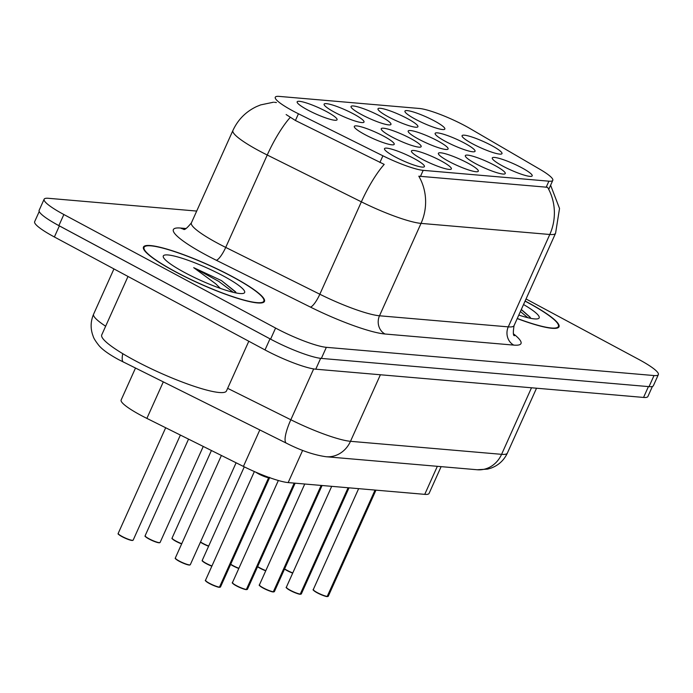 <?xml version="1.0" encoding="UTF-8"?>
<svg xmlns="http://www.w3.org/2000/svg" width="693" height="693" viewBox="0 0 693 693"><rect width="100%" height="100%" fill="white"/><g stroke="black" fill="none" stroke-linecap="round" stroke-linejoin="round"><path stroke-width="1.04" d="M494.724 165.393A21.881 3.422 -155.8 0 1 504.773 173.934A21.881 3.422 -155.8 0 1 475.866 163.773A21.881 3.422 -155.8 0 1 465.367 156.22A21.881 3.422 -155.8 0 1 474.255 156.644A21.881 3.422 -155.8 0 1 494.724 165.393M467.775 163.072A21.881 3.422 -155.8 0 1 477.832 171.613A21.881 3.422 -155.8 0 1 448.917 161.452A21.881 3.422 -155.8 0 1 438.418 153.898A21.881 3.422 -155.8 0 1 447.306 154.322A21.881 3.422 -155.8 0 1 467.775 163.072M440.835 160.75A21.881 3.422 -155.8 0 1 450.883 169.291A21.881 3.422 -155.8 0 1 421.976 159.13A21.881 3.422 -155.8 0 1 411.477 151.576A21.881 3.422 -155.8 0 1 420.365 152.001A21.881 3.422 -155.8 0 1 440.835 160.75M413.886 158.428A21.881 3.422 -155.8 0 1 423.943 166.97A21.881 3.422 -155.8 0 1 395.027 156.809A21.881 3.422 -155.8 0 1 384.528 149.255A21.881 3.422 -155.8 0 1 393.425 149.679A21.881 3.422 -155.8 0 1 413.886 158.428M521.664 167.715A21.881 3.422 -155.8 0 1 531.713 176.256A21.881 3.422 -155.8 0 1 502.806 166.095A21.881 3.422 -155.8 0 1 492.307 158.541A21.881 3.422 -155.8 0 1 501.195 158.966A21.881 3.422 -155.8 0 1 521.664 167.715M464.527 143.139A21.881 3.422 -155.8 0 1 474.575 151.672A21.881 3.422 -155.8 0 1 445.668 141.511A21.881 3.422 -155.8 0 1 435.169 133.966A21.881 3.422 -155.8 0 1 444.057 134.39A21.881 3.422 -155.8 0 1 464.527 143.139M437.578 140.818A21.881 3.422 -155.8 0 1 447.635 149.35A21.881 3.422 -155.8 0 1 418.719 139.189A21.881 3.422 -155.8 0 1 408.22 131.644A21.881 3.422 -155.8 0 1 417.117 132.068A21.881 3.422 -155.8 0 1 437.578 140.818M410.637 138.496A21.881 3.422 -155.8 0 1 420.686 147.029A21.881 3.422 -155.8 0 1 391.779 136.868A21.881 3.422 -155.8 0 1 381.28 129.322A21.881 3.422 -155.8 0 1 390.168 129.747A21.881 3.422 -155.8 0 1 410.637 138.496M383.688 136.174A21.881 3.422 -155.8 0 1 393.745 144.707A21.881 3.422 -155.8 0 1 364.83 134.546A21.881 3.422 -155.8 0 1 354.34 127.001A21.881 3.422 -155.8 0 1 363.227 127.425A21.881 3.422 -155.8 0 1 383.688 136.174M491.467 145.461A21.881 3.422 -155.8 0 1 501.524 153.993A21.881 3.422 -155.8 0 1 472.609 143.832A21.881 3.422 -155.8 0 1 462.11 136.287A21.881 3.422 -155.8 0 1 471.006 136.712A21.881 3.422 -155.8 0 1 491.467 145.461M407.389 118.564A21.881 3.422 -155.8 0 1 417.437 127.096A21.881 3.422 -155.8 0 1 388.522 116.935A21.881 3.422 -155.8 0 1 378.031 109.39A21.881 3.422 -155.8 0 1 386.919 109.815A21.881 3.422 -155.8 0 1 407.389 118.564M380.44 116.242A21.881 3.422 -155.8 0 1 390.497 124.775A21.881 3.422 -155.8 0 1 361.581 114.614A21.881 3.422 -155.8 0 1 351.082 107.068A21.881 3.422 -155.8 0 1 359.97 107.493A21.881 3.422 -155.8 0 1 380.44 116.242M353.499 113.921A21.881 3.422 -155.8 0 1 363.548 122.453A21.881 3.422 -155.8 0 1 334.641 112.292A21.881 3.422 -155.8 0 1 324.142 104.747A21.881 3.422 -155.8 0 1 333.03 105.171A21.881 3.422 -155.8 0 1 353.499 113.921M326.55 111.599A21.881 3.422 -155.8 0 1 336.607 120.132A21.881 3.422 -155.8 0 1 307.692 109.97A21.881 3.422 -155.8 0 1 297.193 102.425A21.881 3.422 -155.8 0 1 306.081 102.85A21.881 3.422 -155.8 0 1 326.55 111.599M434.329 120.885A21.881 3.422 -155.8 0 1 444.378 129.418A21.881 3.422 -155.8 0 1 415.471 119.257A21.881 3.422 -155.8 0 1 404.972 111.712A21.881 3.422 -155.8 0 1 413.86 112.136A21.881 3.422 -155.8 0 1 434.329 120.885M441.12 466.64L429.08 493.425A41.026 6.419 -155.8 0 1 424.748 494.352L288.167 482.588A41.026 6.419 -155.8 0 1 243.416 466.424L146.881 418.399A41.026 6.419 -155.8 0 1 140.87 415.298A41.026 6.419 -155.8 0 1 121.136 400.008L135.473 368.096M298.449 113.782A36.92 5.778 -155.8 0 1 293.035 110.993A36.92 5.778 -155.8 0 1 275.268 97.228A36.92 5.778 -155.8 0 1 279.175 96.396L419.438 108.48A36.92 5.778 -155.8 0 1 470.045 128.569L539.968 169.335A36.92 5.778 -155.8 0 1 552.797 180.345A36.92 5.778 -155.8 0 1 548.899 181.185L423.189 170.348A36.92 5.778 -155.8 0 1 382.908 155.804L298.449 113.782L295.426 120.495L286.14 114.562M175.381 271.777A66.32 10.378 24.2 0 0 264.457 301.429A66.32 10.378 24.2 0 0 232.545 276.698A66.32 10.378 24.2 0 0 143.468 247.054A66.32 10.378 24.2 0 0 175.381 271.777M517.229 318.572A66.32 10.378 24.2 0 0 559 326.801A66.32 10.378 24.2 0 0 527.096 302.079A66.32 10.378 24.2 0 0 525.112 301.031M274.48 102.287L276.412 102.538M196.691 211.07L48.458 198.302A41.026 6.419 24.2 0 0 44.127 199.229L39.137 210.317A41.026 6.419 24.2 0 0 58.879 225.606L270.599 339.146A41.026 6.419 24.2 0 0 321.361 358.411L649.029 386.642A41.026 6.419 24.2 0 0 653.369 385.715L658.35 374.627A41.026 6.419 24.2 0 0 638.617 359.338L526.039 298.969M550.606 185.239L559.528 208.489L555.578 233.246A54.695 8.559 -155.8 0 1 549.792 234.485A47.86 43.148 94.9 0 0 547.565 187.283L418.806 176.195A47.86 43.148 -85.1 0 1 421.032 223.389A54.695 8.559 -155.8 0 1 361.365 201.836A47.86 11.512 -63.5 0 1 384.208 164.397L295.426 120.495M44.127 199.229A41.026 6.419 24.2 0 0 63.86 214.518L275.58 328.058A41.026 6.419 24.2 0 0 326.342 347.323L654.01 375.554A41.026 6.419 24.2 0 0 658.35 374.627M39.224 211.521L34.65 221.691A41.026 6.419 24.2 0 0 54.383 236.98L265.012 349.93A41.026 6.419 24.2 0 0 315.765 369.196L643.554 397.435A41.026 6.419 24.2 0 0 647.894 396.517L652.416 386.451M52.98 222.306A41.026 6.419 24.2 0 0 59.373 225.901L269.993 338.842A41.026 6.419 24.2 0 0 277.131 342.507M313.427 589.951A7.935 1.239 -155.8 0 0 317.229 592.827C310.118 588.366 314.492 590.185 313.305 589.526A8.203 1.282 24.2 0 0 317.255 592.584A8.203 1.282 24.2 0 0 327.243 596.422L375.043 490.072M327.243 596.422L326.923 596.552A7.935 1.239 -155.8 0 1 317.264 592.844M327.148 596.543L375.346 490.098M232.25 276.68A65.636 10.265 24.2 0 0 144.092 247.332A65.636 10.265 24.2 0 0 175.675 271.803A65.636 10.265 24.2 0 0 263.834 301.143A65.636 10.265 24.2 0 0 232.25 276.68M128.006 276.464L101.741 334.91A68.373 10.698 24.2 0 0 134.633 360.395A68.373 10.698 24.2 0 0 226.464 390.965L248.804 341.242M235.533 291.788L221.448 280.587L193.702 267.663L215.601 283.723L220.339 288.366M184.745 272.583A44.586 6.973 24.2 0 0 243.667 293.295A44.586 6.973 24.2 0 0 223.181 275.892A44.586 6.973 24.2 0 0 181.471 258.065A44.586 6.973 24.2 0 0 163.357 257.198A44.586 6.973 24.2 0 0 184.745 272.583M193.702 267.663L218.789 281.41L233.264 292.325M221.448 280.587L235.889 292.29M517.273 318.468A65.636 10.265 24.2 0 0 558.376 326.524A65.636 10.265 24.2 0 0 526.801 302.053A65.636 10.265 24.2 0 0 525.069 301.134M518.797 315.081A44.586 6.973 24.2 0 0 538.21 318.667A44.586 6.973 24.2 0 0 523.544 304.522M530.084 317.16L521.318 309.476M520.391 311.529L527.815 317.706M521.275 309.572L530.44 317.663M286.486 587.629A7.935 1.239 -155.8 0 0 290.28 590.505C283.177 586.044 287.543 587.863 286.365 587.205A8.203 1.282 24.2 0 0 290.306 590.263A8.203 1.282 24.2 0 0 300.303 594.1L348.094 487.751M300.303 594.1L299.974 594.23A7.935 1.239 -155.8 0 1 290.315 590.523M300.199 594.222L348.406 487.777M259.537 585.308A7.935 1.239 -155.8 0 0 263.34 588.184C256.237 583.723 260.603 585.542 259.416 584.883A8.203 1.282 24.2 0 0 263.366 587.941A8.203 1.282 24.2 0 0 273.354 591.779L321.154 485.429M273.354 591.779L273.033 591.909A7.935 1.239 -155.8 0 1 263.375 588.201M273.259 591.9L321.465 485.455M246.413 589.457L246.162 589.613C244.768 589.561 241.519 588.314 236.408 585.871C229.288 581.401 233.654 583.22 232.476 582.562A8.203 1.282 24.2 0 0 236.417 585.62A8.203 1.282 24.2 0 0 246.413 589.457L294.204 483.108M246.162 589.613L246.084 589.587A7.935 1.239 -155.8 0 1 236.426 585.88M246.31 589.578L294.516 483.134M269.672 477.39L269.075 477.46M205.648 580.665A7.935 1.239 -155.8 0 0 209.451 583.541C202.347 579.079 206.713 580.899 205.526 580.24A8.203 1.282 24.2 0 0 209.477 583.298A8.203 1.282 24.2 0 0 219.464 587.136L268.624 477.737A0.684 0.606 96.8 0 1 268.676 477.642L268.589 477.295A8.455 1.317 24.2 0 1 258.836 473.466M219.369 587.257L219.776 587.162A8.203 1.282 24.2 0 0 220.495 586.971L269.62 477.659A8.203 1.282 -155.8 0 1 268.936 477.772L268.936 477.763A0.684 0.624 92.6 0 1 268.988 477.668M219.776 587.162L268.806 477.364M219.464 587.136L219.144 587.266A7.935 1.239 -155.8 0 1 209.485 583.558M258.636 473.908A8.203 1.282 -155.8 0 1 255.804 472.176L268.624 477.746A8.203 1.282 -155.8 0 1 258.636 473.908M268.936 477.772L269.594 477.65A8.203 1.282 24.2 0 1 268.936 477.763L268.936 477.772M268.624 477.746L268.624 477.746A8.203 1.282 24.2 0 1 255.812 472.176M163.279 381.93L146.881 418.399M548.899 181.185L546.136 187.318M423.189 170.348L420.426 176.49M382.908 155.804L379.894 162.517M259.806 429.955L243.416 466.424M302.642 450.372L288.167 482.588M437.344 466.311L424.748 494.352M513.548 333.905A68.373 10.698 -155.8 0 1 513.764 345.105L384.996 334.009A68.373 10.698 -155.8 0 1 310.412 307.077A13.678 3.292 116.5 0 0 319.837 294.23L361.365 201.836L267.247 155.015A54.695 8.559 -155.8 0 1 259.225 150.875A54.695 8.559 -155.8 0 1 232.909 130.492L191.389 222.877A54.695 8.559 24.2 0 0 217.706 243.269A54.695 8.559 24.2 0 0 225.719 247.41L319.837 294.23A54.695 8.559 24.2 0 0 379.504 315.783L508.272 326.871A54.695 8.559 24.2 0 0 514.05 325.641C512.993 332.354 513.123 335.715 514.423 335.733M290.22 117.429A47.86 11.512 -63.5 0 0 267.247 155.015L225.719 247.41A13.678 3.292 116.5 0 1 216.294 260.256A68.373 10.698 -155.8 0 1 180.604 228.049L186.036 228.517M513.764 345.105A13.678 12.327 -85.1 0 1 508.272 326.871L549.792 234.485L421.032 223.389L379.504 315.783A13.678 12.327 -85.1 0 0 384.996 334.009M310.412 307.077L216.294 260.256M63.86 214.518L58.879 225.606M275.58 328.058L270.599 339.146M326.342 347.323L321.361 358.411M654.01 375.554L649.029 386.642M180.604 228.049A13.678 12.327 -85.1 0 0 184.026 229.236M227.65 388.331L290.826 419.759A54.695 8.559 24.2 0 0 350.493 441.311L501.593 454.331A54.695 8.559 24.2 0 0 507.371 453.092C503.958 460.343 498.501 465.35 491.008 468.121L487.551 469.126L477.191 469.75L326.091 456.73C313.972 455.006 300.745 450.493 286.426 443.191L118.772 359.702C108.801 354.27 102.122 349.463 98.727 345.27C95.521 341.164 93.685 338.201 93.208 336.374C90.324 328.941 90.454 321.543 93.598 314.189A54.695 8.559 24.2 0 0 105.639 326.221M265.012 349.93L269.993 338.842M315.765 369.196L320.651 358.333M54.383 236.98L59.373 225.901M643.554 397.435L648.431 386.59M286.426 443.191A27.348 6.583 -63.5 0 1 290.826 419.759L313.669 368.927M326.091 456.73A27.348 24.653 -85.1 0 0 350.493 441.311L380.396 374.766M477.191 469.75A27.348 24.653 -85.1 0 0 501.593 454.331L531.496 387.785M123.527 362.153A27.348 6.583 -63.5 0 1 122.765 353.673M284.606 568.866A8.203 1.282 24.2 0 0 287.058 570.33A8.203 1.282 24.2 0 0 292.775 572.929M292.689 573.137A7.935 1.239 -155.8 0 1 287.067 570.59M287.032 570.573A7.935 1.239 -155.8 0 1 284.52 569.057M327.555 596.448A8.203 1.282 24.2 0 0 328.274 596.257L375.961 490.15M200.52 541.969A8.203 1.282 24.2 0 0 202.971 543.433A8.203 1.282 24.2 0 0 208.688 546.032M202.962 543.684L208.602 546.24A7.935 1.239 -155.8 0 1 202.98 543.684L200.433 542.16A7.935 1.239 -155.8 0 0 202.945 543.667M172.202 538.47A7.935 1.239 -155.8 0 0 176.005 541.346L181.653 543.918A7.935 1.239 -155.8 0 1 176.039 541.363C169.274 537.188 173.155 539.007 172.081 538.054A8.203 1.282 24.2 0 0 176.031 541.112A8.203 1.282 24.2 0 0 181.748 543.71M149.082 538.79A8.203 1.282 24.2 0 0 160.1 542.454L159.416 542.801L154.374 541.467L149.073 539.041C142.334 534.866 146.206 536.685 145.14 535.732A8.203 1.282 24.2 0 0 149.082 538.79M159.711 542.645A7.935 1.239 -155.8 0 1 149.09 539.041M149.056 539.024A7.935 1.239 -155.8 0 1 145.261 536.148M122.141 536.469A8.203 1.282 24.2 0 0 133.16 540.133L132.476 540.479L127.434 539.145L122.124 536.72C115.384 532.545 119.265 534.364 118.191 533.411A8.203 1.282 24.2 0 0 122.141 536.469M132.761 540.323A7.935 1.239 -155.8 0 1 122.15 536.72M122.115 536.703A7.935 1.239 -155.8 0 1 118.312 533.827M300.606 594.126A8.203 1.282 24.2 0 0 301.325 593.936L349.012 487.829M273.666 591.805A8.203 1.282 24.2 0 0 274.385 591.614L322.072 485.507M236.391 585.862A7.935 1.239 -155.8 0 1 232.597 582.986M246.717 589.483A8.203 1.282 24.2 0 0 247.436 589.293L295.123 483.186M257.657 566.545A8.203 1.282 24.2 0 0 260.109 568.009A8.203 1.282 24.2 0 0 265.835 570.608M260.1 568.26L257.571 566.744A7.935 1.239 -155.8 0 0 260.083 568.251L265.74 570.815A7.935 1.239 -155.8 0 1 260.118 568.269M230.717 564.223A8.203 1.282 24.2 0 0 233.169 565.687A8.203 1.282 24.2 0 0 238.886 568.286M233.16 565.938L230.63 564.423A7.935 1.239 -155.8 0 0 233.143 565.93L238.79 568.494A7.935 1.239 -155.8 0 1 233.177 565.947M202.399 560.732A7.935 1.239 -155.8 0 0 206.202 563.608L211.85 566.172A7.935 1.239 -155.8 0 1 206.228 563.626C199.471 559.442 203.344 561.261 202.278 560.308A8.203 1.282 24.2 0 0 206.228 563.366A8.203 1.282 24.2 0 0 211.945 565.964M189.899 564.899A7.935 1.239 -155.8 0 1 179.288 561.304C172.531 557.12 176.403 558.939 175.329 557.986A8.203 1.282 24.2 0 0 179.279 561.044A8.203 1.282 24.2 0 0 190.298 564.708L189.613 565.064L184.572 563.73L179.27 561.295A7.935 1.239 -155.8 0 1 175.45 558.411M552.797 180.345L548.735 189.397M273.527 102.209L260.681 104.894L256.705 106.514C245.885 111.616 237.959 119.612 232.909 130.492M555.578 233.246L514.05 325.641M183.593 229.305C184.468 230.275 187.067 228.127 191.389 222.877M93.598 314.189L113.947 268.919M507.371 453.092L536.529 388.219M292.68 573.137L284.52 569.066M317.238 592.836C322.349 595.278 325.606 596.526 327.001 596.578M313.305 589.526L358.636 488.66M328.274 596.257L327.313 596.604M143.486 248.692L144.092 247.332M263.219 302.503L263.834 301.143M557.77 327.876L558.376 326.524M172.081 538.054L211.426 450.511M160.1 542.454L203.257 446.439M145.14 535.732L188.548 439.128M133.16 540.133L180.379 435.065M118.191 533.411L165.679 427.746M290.298 590.514C295.409 592.957 298.657 594.204 300.052 594.256M286.365 587.205L331.696 486.339M301.325 593.936L300.372 594.282M263.349 588.192C268.468 590.635 271.717 591.883 273.111 591.935M259.416 584.883L304.747 484.017M274.385 591.614L273.423 591.961M232.476 582.562L278.343 480.5M247.436 589.293L246.483 589.639M209.468 583.549C214.579 585.992 217.827 587.24 219.222 587.292M205.526 580.24L254.374 471.552M220.495 586.971L219.534 587.317M202.278 560.308L244.274 466.848M190.298 564.708L236.105 462.785M175.329 557.986L221.405 455.474"/></g></svg>
